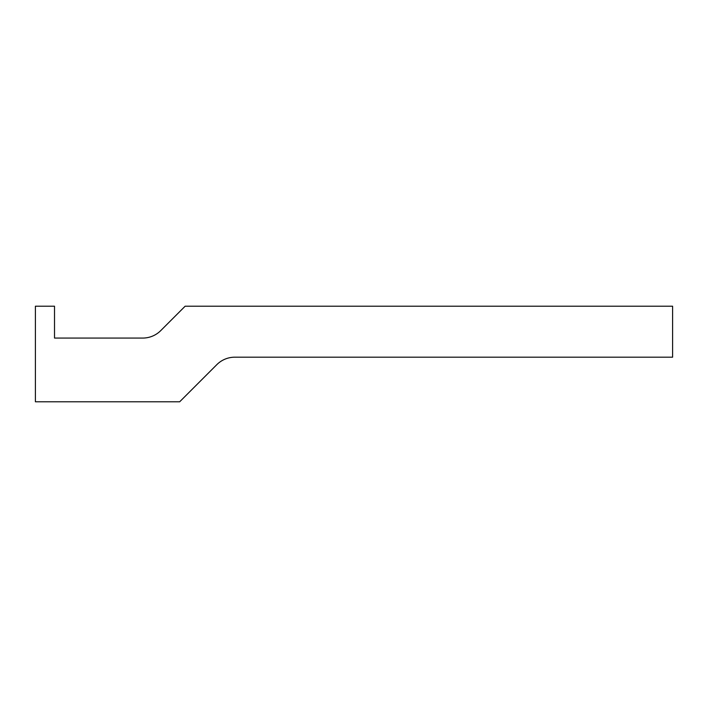 <?xml version="1.0" encoding="UTF-8"?>
<svg xmlns="http://www.w3.org/2000/svg" width="708" height="708" viewBox="0 0 708 708"><rect width="100%" height="100%" fill="white"/><g stroke="black" fill="none" stroke-linecap="round" stroke-linejoin="round"><path stroke-width="1.06" d="M35.4 306.21L35.4 401.79L179.673 401.79L216.816 364.655A25.488 25.488 0 0 1 234.835 357.186L672.6 357.186L672.6 306.21L185.142 306.21L160.751 330.601A25.488 25.488 0 0 1 142.724 338.07L54.516 338.07L54.516 306.21L35.4 306.21"/></g></svg>
